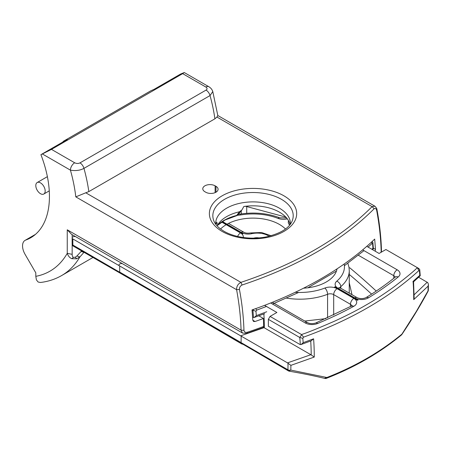 <?xml version="1.0" encoding="UTF-8"?>
<svg xmlns="http://www.w3.org/2000/svg" width="451" height="451" viewBox="0 0 451 451"><rect width="100%" height="100%" fill="white"/><g stroke="black" fill="none" stroke-linecap="round" stroke-linejoin="round"><path stroke-width="0.68" d="M35.804 185.581A6.624 3.828 -120 0 0 38.696 192.25A6.624 3.828 -120 0 0 43.803 194.026A6.624 3.828 -120 0 0 45.173 190.993A6.624 3.828 -120 0 0 42.281 184.324A6.624 3.828 -120 0 0 37.179 182.548A6.624 3.828 -120 0 0 35.804 185.581M337.038 268.864A37.343 21.563 180 0 1 303.574 288.183M302.801 338.323A231.402 133.603 60 0 1 303.168 342.675L301.048 344.564L299.791 344.389L268.362 326.242L268.362 319.353L299.768 337.489L302.801 338.323L303.602 337.139C350.743 320.018 389.145 297.846 418.804 270.628L417.316 267.646C414.368 270.825 406.464 277.331 393.599 287.169C383.559 294.373 374.403 300.31 366.133 304.983C358.043 309.752 347.76 315.035 335.279 320.841C318.271 328.289 307.001 332.855 301.465 334.529L270.064 316.405L276.88 312.47L264.562 305.355M417.316 267.646L385.915 249.516L379.099 253.451L366.781 246.342M253.671 238.151A7.227 4.172 180 0 1 258.981 237.902M335.014 286.774A49.39 28.514 0 0 1 334.591 287.016L357.592 300.298A345.748 199.618 0 0 0 358.015 300.05L335.014 286.774L335.014 287.264M221.791 221.892L242.593 233.906A20.481 11.822 0 0 1 243.021 233.657L222.191 221.633M122.153 263.536A154.203 89.027 180 0 1 121.094 263.615A2.407 1.392 0 0 0 118.979 264.996A2.407 1.392 0 0 0 119.684 265.977L287.518 362.875L290.889 365.361L314.251 357.068L310.863 354.712L263.44 327.336L264.01 327.663L240.671 335.826L241.15 336.181A225.353 130.108 -120 0 1 241.076 342.749L241.386 343.701M418.629 277.258L427.706 282.574L428.45 284.282L428.1 286.131L413.725 299.627A234.03 135.114 -120 0 0 413.082 281.368L419.796 275.341C420.501 275.815 420.433 275.95 419.593 275.753M288.24 370.75L287.93 369.797A225.353 130.108 -120 0 0 288.003 363.23M119.684 265.977L119.684 272.071L287.93 369.797A2.407 1.432 -178.4 0 0 290.816 370.085L288.82 371.004M268.362 319.353L270.064 316.405M301.465 334.529L303.602 337.139M303.168 342.675L313.603 338.802L311.201 340.809M326.372 378.321L326.89 377.498L324.523 378.293M287.62 370.141A2.407 2.407 0 0 0 289.271 371.196C302.441 373.456 314.336 375.88 324.962 378.462L324.85 378.44M324.962 378.462A2.407 2.407 0 0 0 326.349 378.355C354.914 367.193 379.911 352.755 401.356 335.042A2.407 2.407 0 0 0 401.807 334.552L401.74 334.287C380.345 351.927 355.394 366.33 326.89 377.498L290.816 370.085A227.67 131.45 60 0 0 290.889 365.361M428.411 284.699L428.337 290.19A2.407 1.432 -178.4 0 1 428.027 290.867L416.436 311.258L401.362 335.008M419.035 268.638L417.547 267.781L419.796 269.625L419.43 270.989L418.804 270.628M412.924 281.757C413.815 282.01 413.866 281.881 413.082 281.368M414.119 297.677L413.725 299.627M428.1 286.126A227.67 131.45 -120 0 1 428.027 290.867L428.038 291.278A2.407 2.407 0 0 0 428.337 290.19M304.78 321.044L325.91 318.626M349.237 293.111L349.271 270.668L348.973 267.246L347.845 263.243M351.994 294.7L349.271 282.794M371.573 294.12A468.888 270.713 -120 0 0 349.739 274.828M220.567 229.018A37.343 21.563 180 0 1 279.434 224.435A37.343 21.563 180 0 1 285.483 229.018M75.3 236.487A154.203 89.027 180 0 1 74.246 236.566A2.407 1.392 0 0 0 72.126 237.948A2.407 1.392 0 0 0 72.836 238.929L240.671 335.826M72.126 237.948L72.126 244.042A2.407 1.392 180 0 0 72.836 245.023L241.076 342.749M255.717 308.619L256.749 310.091L255.954 311.275L252.019 309.922A359.757 207.702 180 0 0 374.685 239.098L375.497 249.403L373.349 248.163M252.633 317.16L254.195 317.515L256.315 315.627L266.75 311.754M264.658 313.699L264.354 313.761M240.766 343.093A2.407 2.407 0 0 0 242.418 344.147L242.779 344.136M256.749 310.091L266.479 306.466M272.545 304.064L298.635 292.457M307.853 287.794L336.463 271.062M344.417 265.684L363.991 250.632M368.078 247.092L371.957 243.574L372.582 243.94L372.943 242.576L372.176 241.584M371.878 249.279L372.943 248.292C373.648 248.766 373.58 248.901 372.74 248.698M371.669 241.945L371.957 243.574M76.895 256.005L75.323 257.222L73.327 257.386C72.51 256.771 72.121 255.756 72.166 254.336L67.25 253.338C68.231 256.112 69.77 257.899 71.867 258.705L76.676 258.789L79.861 256.969L76.895 256.005L81.095 251.5L83.976 252.334L79.861 256.969A138.542 79.985 -120 0 1 61.629 275.561C55.146 279.287 48.06 281.593 40.381 282.478L38.104 282.01L36.424 279.902L35.804 276.333A1373.351 792.909 -120 0 0 35.804 272.838L25.064 254.33A12.047 6.957 -120 0 1 25.047 240.383L35.268 234.481A12.047 6.957 60 0 1 35.477 234.368M290.055 224.587A37.343 21.563 0 0 0 279.434 212.139A37.343 21.563 0 0 0 243.856 206.485L241.894 209.957L238.275 214.529A3.614 3.614 0 0 1 236.301 215.815A3.614 1.173 75.9 0 0 236.674 215.437L239.453 211.795L241.894 209.957M239.453 211.795A37.343 21.563 0 0 0 218.932 223.082A37.343 21.563 0 0 0 218.233 224.046C217.698 224.959 217.23 224.305 216.824 222.089A37.343 21.563 0 0 0 215.995 224.587M215.702 224.192A37.343 21.563 180 0 1 215.679 223.454A37.343 21.563 180 0 1 238.737 203.531A37.343 21.563 180 0 1 279.434 208.204A37.343 21.563 180 0 1 290.371 223.454A37.343 21.563 180 0 1 290.348 224.192M216.993 225.782A41.12 23.74 0 0 1 236.674 215.437A3.614 2.875 37.9 0 0 237.491 215.172L238.229 214.518M215.116 185.829A7.227 4.172 0 0 0 207.24 184.921A7.227 4.172 0 0 0 202.781 188.777A7.227 4.172 0 0 0 204.895 191.726L205.746 192.222A7.227 4.172 0 0 0 213.627 193.124A7.227 4.172 0 0 0 218.087 189.268A7.227 4.172 0 0 0 215.967 186.319L215.116 185.829L215.116 192.639M374.133 208.774C341.847 240.975 297.829 266.389 242.08 285.015L240.919 282.365C296.448 263.824 340.172 238.579 372.103 206.626L374.138 208.785C375.266 208.001 376.1 208.486 376.636 210.239L376.957 209.58C376.997 208.723 376.292 207.595 374.849 206.214M242.08 285.026C240.259 285.951 239.374 287.428 239.436 289.452L236.589 289.7C236.533 286.368 237.976 283.921 240.919 282.365L85.769 192.791L88.83 191.607L214.901 118.816L216.954 117.051L372.103 206.626M85.769 192.791L75.796 196.867L236.589 289.7C239.199 303.653 240.693 317.138 241.065 330.155L67.25 229.801L71.512 234.3L242.694 333.131M40.917 154.682L67.323 139.438L63.901 140.983A6.021 3.478 -120 0 0 63.721 141.073L150.611 90.91A6.021 3.478 60 0 1 150.786 90.82L154.214 89.27L180.62 74.026L184.273 72.538L182.661 73.643L51.476 149.382L40.917 154.682A90.352 52.164 60 0 1 30.724 237.762A90.352 52.164 60 0 1 25.713 240.073A12.047 6.957 -120 0 0 25.047 240.383M63.721 141.073A6.021 3.478 -120 0 0 62.852 142.02M81.095 251.5L81.625 250.914M242.322 332.81L241.065 330.155L243.952 330.318C243.551 317.002 242.046 303.376 239.436 289.452M263.046 327.635L263.672 326.451L263.412 318.468L258.829 315.818M376.636 210.239C379.252 224.164 380.762 237.784 381.163 251.1L380.988 252.363M263.672 326.451A361.307 208.65 180 0 1 247.295 332.257C245.429 332.697 244.312 332.049 243.952 330.318M255.063 321.512L252.831 320.227L253.541 321.45L255.063 321.512A361.02 208.435 -0 0 0 263.412 318.468M252.831 320.227L252.019 309.922M375.204 251.201L375.497 249.403M381.163 251.1L381.473 250.412C381.095 237.265 379.59 223.651 376.957 209.58M374.792 206.18L372.131 206.603M247.295 332.257A2.407 0.987 71.5 0 1 246.855 333.368M212.737 91.356L217.822 115.569L216.954 117.051M206.051 90.099A6.021 3.478 60 0 1 210.031 95.573L212.765 91.609C212.184 89.591 210.888 87.973 208.875 86.744A6.021 3.478 120 0 0 205.87 87.043C207.387 88.125 207.449 89.14 206.051 90.099L79.979 162.884C78.311 163.69 76.546 163.657 74.686 162.783A6.021 3.478 120 0 0 70.424 170.157C75.644 171.042 80.154 170.439 83.959 168.358L210.031 95.573A138.542 79.985 60 0 1 214.901 118.816M243.269 237.48A9.64 5.564 180 0 0 240.501 232.941L221.588 222.022M295.146 292.321A44.576 25.735 0 0 0 324.878 288.037A9.64 5.564 180 0 1 337.094 288.708L353.86 298.387A9.64 5.564 180 0 1 353.652 306.376A350.568 202.398 180 0 1 317.622 323.502A9.64 5.564 180 0 1 305.192 322.91L270.662 302.982M362.666 249.865L397.19 269.799A9.64 5.564 180 0 1 398.205 276.976A350.568 202.398 180 0 1 368.546 297.778A9.64 5.564 180 0 1 354.712 297.897L337.946 288.217A9.64 5.564 180 0 1 336.784 281.165A4.82 3.258 49.6 0 1 340.77 286.656A49.39 28.514 0 0 0 347.259 278.724A49.39 28.514 0 0 0 349.271 270.668M344.198 263.998A44.576 25.735 180 0 1 336.784 281.165M269.185 236.262A15.661 9.043 0 0 0 251.641 233.708A9.64 5.564 180 0 1 241.353 232.451L222.394 221.503M287.518 362.875L310.863 354.712M311.207 354.948A231.662 133.75 -120 0 0 310.728 341.114M299.768 337.489L301.668 334.681M300.338 344.603A229.057 132.25 -120 0 0 299.757 337.483M313.603 338.802A234.03 135.114 60 0 1 314.251 357.074M419.796 275.341A231.402 133.603 -120 0 0 419.43 270.989M414.114 294.785L427.227 282.219M240.501 232.941A4.82 2.785 120 0 0 237.621 236.442M324.878 288.037A4.82 2.204 68.6 0 1 327.578 294.277A4.82 2.779 180 0 1 333.689 294.61L350.455 304.29A4.82 2.779 180 0 1 351.797 305.795M353.86 298.387A4.82 2.785 120 0 0 350.455 304.29L350.455 306.562M333.689 315.046L333.689 294.61A4.82 2.785 -60 0 1 337.094 288.708M286.526 298.122A49.39 28.514 0 0 0 327.578 294.277L327.578 317.876M272.331 302.311L307.599 322.674A4.82 2.785 120 0 0 305.192 322.91M317.622 323.502A4.82 2.294 -112.5 0 0 315.779 322.984L351.352 306.077A4.82 2.695 -118.5 0 1 353.652 306.376M337.946 288.217A4.82 2.785 -60 0 1 340.358 287.98L357.124 297.66A4.82 2.785 120 0 0 354.712 297.897M368.546 297.778A4.82 2.864 -121.5 0 0 366.026 297.604C376.546 291.149 386.27 284.333 395.183 277.156A4.82 3.196 -128.8 0 1 398.205 276.976M397.19 269.799A4.82 2.785 120 0 0 393.785 275.702A4.82 2.779 180 0 1 395.127 277.202M358.37 255.255L393.785 275.702L393.785 278.278M340.009 287.755A4.82 2.779 180 0 1 340.77 286.656L340.77 288.217M349.711 267.764A472.473 272.782 60 0 1 376.224 291.07M286.351 217.653L286.351 218.064M246.72 213.306L246.72 206.564L285.849 217.1M241.279 210.718L241.279 213.915M245.107 206.316A4.82 2.779 180 0 1 246.72 206.564A4.82 1.663 -74.9 0 1 246.731 206.135M251.641 233.708A4.82 1.421 -102.6 0 0 250.593 232.936L261.49 232.496L271.164 235.743M250.593 232.936C247.695 233.387 245.417 233.144 243.765 232.209A4.82 2.785 120 0 0 241.353 232.451M289.7 225.038A9.64 5.564 180 0 1 288.567 220.764M287.326 218.859A9.64 5.564 180 0 1 278.025 218.374A44.576 25.735 0 0 0 240.913 214.913A14.455 8.344 180 0 1 237.559 215.223M72.836 238.929L72.836 245.023L73.35 246.105M264.354 327.86A231.662 133.75 -120 0 0 263.874 314.065M252.915 310.44L253.659 309.347M255.954 311.275A231.402 133.603 60 0 1 256.315 315.627M253.485 317.555A229.057 132.25 -120 0 0 252.91 310.435M372.943 248.292A231.402 133.603 -120 0 0 372.582 243.94M278.025 218.374A4.82 2.204 -68.6 0 1 279.778 217.822L286.633 217.98M240.913 214.913A4.82 1.071 -99.3 0 0 240.141 214.095C254.229 211.953 267.443 213.199 279.778 217.822M215.967 186.319L215.967 192.222M283.893 195.796A43.651 25.2 180 0 1 283.893 231.436A43.651 25.2 180 0 1 222.163 231.436A43.651 25.2 180 0 1 222.163 195.796A43.651 25.2 180 0 1 283.893 195.796M281.441 199.314A40.19 23.204 180 0 1 292.299 220.64C289.429 228.105 280.646 233.545 265.938 236.961C257.329 238.545 248.721 238.545 240.118 236.961C233.86 235.755 228.477 233.855 223.967 231.256L220.595 229.04C217.049 226.289 214.766 223.493 213.751 220.64A40.19 23.204 180 0 1 233.776 195.351A40.19 23.204 180 0 1 281.441 199.314M35.804 276.333A128.901 74.421 -120 0 0 67.25 253.338L67.25 229.801M75.796 196.867A128.901 74.421 -120 0 0 70.424 170.157L42.433 154M35.229 234.582L25.713 240.073M63.901 140.983L150.786 90.82M376.399 209.63L375.999 208.875M76.676 258.789L75.323 257.222M71.867 258.705L73.327 257.386M72.166 254.336L72.166 244.465M72.166 237.7L72.166 234.802M88.83 191.607A138.542 79.985 -120 0 0 83.959 168.358A6.021 3.478 -120 0 0 79.979 162.884M182.661 73.643L205.87 87.043M74.686 162.783L51.476 149.382M49.26 190.874L43.803 194.026M47.378 176.657L37.179 182.548M162.202 297.429L120.186 273.176M288.336 370.846L241.116 343.16M301.037 344.536L311.494 340.702M419.757 269.861L420.219 275.482M420.236 275.758L413.584 281.79M413.556 281.503L414.136 298.021M428.038 291.278C420.242 305.772 411.492 320.199 401.807 334.552M307.599 322.674C309.961 323.829 312.69 323.931 315.779 322.984M351.865 306.257L352.034 305.581L351.352 306.077M357.124 297.66C360.18 298.928 363.145 298.912 366.026 297.604M339.941 288.217L339.772 287.535L340.358 287.98M243.765 232.209L228.522 223.408M72.126 244.042A2.407 2.407 0 0 0 73.333 246.128L157.455 294.689M241.561 343.842L157.45 294.683M254.184 317.487L264.641 313.648M242.931 344.226L242.418 344.147M372.904 242.813L373.366 248.428M373.389 248.71L372.43 249.6M238.461 214.293L240.141 214.095M217.004 225.788L225.004 220.009L236.301 215.815M61.629 275.561L92.974 257.465M381.326 252.165L381.473 250.412M242.615 333.063L246.849 333.374L262.967 327.663M217.81 115.507L375.08 206.304M184.273 72.538L208.881 86.744"/></g></svg>
